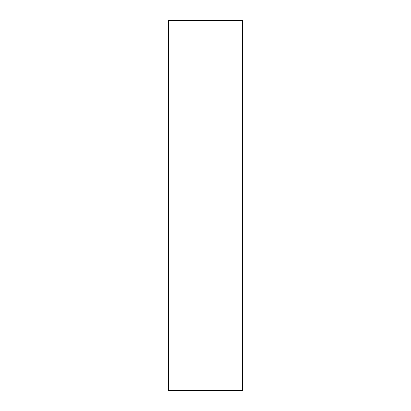 <?xml version="1.0" encoding="UTF-8"?>
<svg xmlns="http://www.w3.org/2000/svg" width="411" height="411" viewBox="0 0 411 411"><rect width="100%" height="100%" fill="white"/><g stroke="black" fill="none" stroke-linecap="round" stroke-linejoin="round"><path stroke-width="0.62" d="M168.51 390.45L242.49 390.45L242.49 20.55L168.51 20.55L168.51 390.45L242.49 390.45L242.49 20.55L168.51 20.55L168.51 390.45"/></g></svg>
